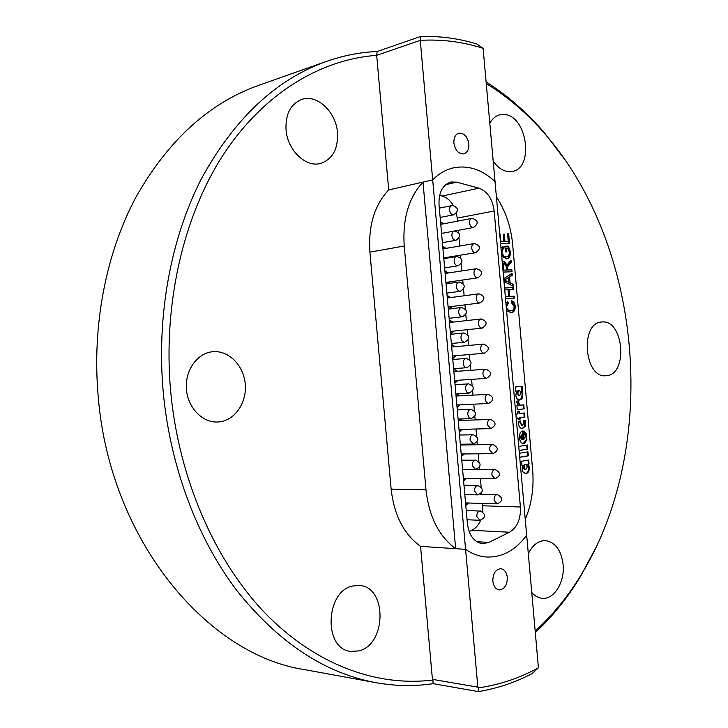 <?xml version="1.0" encoding="UTF-8"?>
<svg xmlns="http://www.w3.org/2000/svg" width="728" height="728" viewBox="0 0 728 728"><rect width="100%" height="100%" fill="white"/><g stroke="black" fill="none" stroke-linecap="round" stroke-linejoin="round"><path stroke-width="1.09" d="M420.256 40.349L376.685 55.328C321.13 59.368 264.337 92.693 223.842 153.908C183.665 215.27 162.79 303.449 170.652 391.255C178.779 479.16 215.206 561.479 265.602 613.622C316.298 665.565 377.841 686.941 432.96 680.025L432.432 679.351L477.85 687.168L478.378 687.869C499.635 684.83 519.646 678.132 538.429 667.758L532.032 673.637C515.106 682.5 497.197 688.488 478.314 691.6L433.096 683.665C414.45 686.486 395.359 686.149 375.821 682.664C324.679 673.2 278.333 642.46 236.755 590.444C197.37 538.502 170.188 466.939 163.208 391.91C156.374 315.206 170.971 237.738 201.702 178.214C234.716 118.182 276.303 79.252 326.463 61.407C343.298 55.519 360.196 52.225 377.177 51.524L420.538 36.491C439.721 35.927 458.449 38.402 476.704 43.926L483.101 48.321C462.726 41.787 441.778 39.13 420.256 40.349L432.687 179.889C438.793 173.692 445.645 169.697 453.226 167.895C445.645 169.697 438.793 173.692 432.687 179.889L388.707 189.926C374.465 205.078 368.204 225.826 369.915 252.152L391.127 489.098C394.103 515.215 403.913 534.297 420.556 546.364L432.432 679.351M433.096 683.665L432.96 680.025M492.829 581.19C493.529 586.313 495.659 589.216 499.235 589.889C504.559 589.289 507.261 585.13 507.325 577.431C506.624 572.263 504.468 569.36 500.846 568.714C495.577 569.351 492.901 573.509 492.829 581.19M453.89 143.088C455.273 150.532 458.585 154.136 463.818 153.89C467.385 152.625 469.06 149.322 468.841 143.962C467.467 136.491 464.127 132.887 458.84 133.178C455.328 134.462 453.681 137.765 453.89 143.088M528.319 553.717C532.696 544.908 538.438 540.54 545.536 540.613C555.327 542.233 561.188 550.186 563.108 564.491C565.019 581.972 554.017 599.918 541.941 598.261C538.147 597.852 534.752 595.923 531.759 592.483M601.865 321.994C623.632 319.173 628.464 374.238 606.588 375.666L605.969 375.721C584.247 378.578 579.697 322.731 601.601 322.022L601.865 321.994M490.126 122.686C492.565 118.546 495.704 115.943 499.554 114.869L504.013 114.487C526.908 115.06 534.634 167.886 512.43 171.38L509.081 171.672C503.33 171.298 498.161 167.977 493.575 161.689M213.195 351.688C228.947 350.405 243.689 365.556 245.236 383.956C247.01 402.329 235.253 420.056 219.556 421.849L217.645 422.003C202.357 422.813 187.706 407.644 186.413 389.043C184.921 370.452 197.142 353.262 212.376 351.761L213.195 351.688M353.044 585.949L359.496 585.503C387.178 586.768 386.759 644.508 358.877 650.896L350.55 651.414C323.077 648.903 325.462 590.545 353.044 585.949M337.519 132.833C338.183 148.894 332.641 159.068 320.884 163.354C306.088 167.995 287.433 150.414 286.031 129.702C285.394 114.105 290.59 104.031 301.638 99.472C317.044 93.821 336.181 112.076 337.519 132.833M486.531 82.191C507.926 95.805 527.263 112.74 544.535 132.987L565.219 160.096M375.821 682.664L304.923 669.678C207.48 655.418 109.764 540.121 98.225 396.742C91.819 325.143 106.142 252.734 136.2 196.678C168.45 140.085 209.218 102.994 258.504 85.422L326.463 61.407M595.995 547.501L579.852 577.541C567.167 598.325 552.315 616.68 535.317 632.605M420.556 546.364L465.583 549.34C472.217 553.917 479.17 556.465 486.422 557.002C479.17 556.465 472.217 553.917 465.583 549.34L477.85 687.168M483.101 48.321L526.681 535.198C515.56 550.313 502.147 557.575 486.422 557.002C502.147 557.575 515.56 550.313 526.681 535.198L538.429 667.758M495.368 181.882C482.227 169.551 468.177 164.892 453.226 167.895C468.177 164.892 482.227 169.551 495.368 181.882M535.18 631.112C552.761 615.033 568.058 596.341 581.062 575.029C659.459 447.42 643.689 248.912 546.127 135.272C528.464 114.578 508.654 97.425 486.677 83.802M376.685 55.328L388.707 189.926M478.314 691.6L478.378 687.869M377.177 51.524L376.649 55.292M420.229 40.322L420.538 36.491M519.273 400.036L521.521 398.307L522.185 393.839L521.193 390.363L522.513 390.254L522.149 386.186L515.278 387.005L515.642 391.091L516.361 391L515.879 395.686C516.407 398.453 517.644 399.899 519.601 400.036L522.176 398.28L522.841 393.803L521.849 390.326M525.452 422.249L525.179 420.293L523.223 420.575L523.905 422.832L522.431 425.507L520.493 422.832L520.757 420.93L518.718 421.23L518.518 423.414C518.873 426.644 520.156 428.392 522.385 428.646L525.398 426.108L525.452 422.249M522.058 428.628L524.742 426.126L524.533 420.384M525.197 436.609L523.851 439.512L523.059 430.921C520.875 431.276 519.674 433.051 519.455 436.263L519.728 439.348C520.347 442.042 521.612 443.47 523.541 443.634L524.56 443.407L526.881 439.612L526.362 433.633L524.06 430.994L525.197 436.609M522.44 431.012L523.195 439.521L523.851 439.512M527.281 466.903L526.098 464.619L524.806 464.846L524.206 468.095L525.816 469.596L527.281 466.903M525.207 473.737L525.607 473.646C527.764 472.745 528.792 470.661 528.71 467.376L529.302 466.885L528.109 464.246L529.047 464.082L528.692 460.014L521.612 461.261L521.921 465.374L522.695 465.238L522.067 468.059L522.722 471.653L525.534 473.755L526.271 473.646C528.419 472.754 529.456 470.661 529.365 467.376L529.302 466.885M467.631 502.984L465.738 504.959M468.595 503.012L465.774 505.423M465.538 478.469L463.563 480.553M466.512 478.478L463.599 480.98M463.454 453.944L461.388 456.128M464.428 453.935L461.425 456.52M461.361 429.411L459.213 431.704M462.335 429.384L459.25 432.059M459.268 404.868L457.038 407.271M460.242 404.823L457.066 407.589M457.175 380.316L454.864 382.828M458.139 380.253L454.891 383.119M446.646 257.439L446.282 258.24M447.602 257.275L447.247 258.085M448.757 282.027L447.856 283.62M449.713 281.891L448.821 283.483M450.869 306.606L449.094 309M451.824 306.488L450.059 308.881M452.971 331.185L450.514 333.925M453.935 331.085L450.532 334.134M455.073 355.755L452.689 358.385M456.037 355.674L452.716 358.631M503.94 278.542L512.148 273.237L512.33 275.284L509.573 276.949L510.091 282.792L513.122 284.229L513.304 286.277L504.213 281.663M517.29 409.746L524.151 408.808L523.796 404.841L520.365 405.241L518.773 403.166L518.827 400.873L516.452 401.183L518.09 405.551L516.935 405.696L517.29 409.746M516.316 418.227L518.018 417.981L518.145 419.346L520.192 419.064L520.074 417.69L524.879 417.007L524.524 412.976L519.71 413.65L519.51 411.375L517.462 411.657L517.663 413.932L515.952 414.177M519.173 450.532L527.727 449.103L527.363 445.036L518.818 446.437M519.774 457.311L528.328 455.837L527.973 451.842L519.419 453.298M525.279 519.401C531.622 504.095 534.079 487.705 532.65 470.215L512.658 244.471C510.992 226.954 505.687 211.266 496.742 197.397M506.096 302.957L507.798 301.274L508.253 303.203L506.615 306.77C507.161 309.719 508.517 311.084 510.674 310.847L511.01 310.811C513.058 310.683 514.095 309.209 514.123 306.37L511.42 302.666L511.566 300.709C513.622 301.365 514.823 303.166 515.187 306.124C515.333 310.164 513.986 312.376 511.138 312.758L506.788 310.71M504.768 287.96L513.422 287.56L513.595 289.489L509.127 289.708L509.718 296.396L514.186 296.159L514.35 298.089L505.705 298.553M505.532 296.615L508.626 296.451L508.035 289.753L504.941 289.899M502.502 262.362L504.185 261.425L507.061 265.001L510.992 260.114L511.183 262.335L507.407 267.039L507.616 269.979L511.848 269.842L512.021 271.772L503.357 272.063M501.228 248.002L502.975 246.474L503.439 248.248L501.774 252.152L504.04 256.493L506.561 256.911C508.526 256.529 509.445 254.891 509.3 251.979L507.962 248.111L506.169 248.139L506.497 251.833L505.405 251.852L504.904 246.219L508.408 246.164L510.374 251.797C510.628 255.819 509.418 258.167 506.752 258.849L501.983 256.52M499.963 233.734L500.946 241.505L503.876 241.469L503.239 234.243L504.331 234.234L504.968 241.459L508.244 241.414L507.525 233.333L508.617 233.324L509.5 243.334L500.828 243.452M404.222 245.991L425.989 489.808C429.038 516.68 438.929 536.309 455.655 548.685L422.995 182.1C408.708 197.607 402.457 218.901 404.222 245.991L369.915 252.152M422.995 182.1L432.687 179.889L465.583 549.34L455.655 548.685M476.722 541.696L488.816 542.424L509.473 532.232L471.853 530.312C475.63 528.419 478.56 525.079 480.644 520.274M488.816 542.424L482.682 543.707C474.21 542.342 469.114 535.662 467.403 523.669L439.029 204.877C438.611 192.429 442.579 184.803 450.941 182L456.802 182.173L445.7 184.639M453.28 205.46C450.295 200.455 446.564 197.324 442.105 196.059L478.951 188.188L456.802 182.173M478.951 188.188C487.442 191.391 492.51 198.99 494.157 210.965L457.239 218.127L456.429 213.277M482.773 511.775L482.81 505.796L520.402 506.988L494.157 210.965M520.402 506.988C520.884 519.028 517.244 527.445 509.473 532.232M469.16 531.595L471.853 530.312M442.105 196.059L439.612 195.423M482.81 505.796L482.6 503.43M481.79 494.276L481.672 492.92M481.135 486.895L480.398 478.624M479.588 469.496L479.406 467.494M478.869 461.479L478.196 453.817M477.386 444.717L477.149 442.06M476.613 436.054L475.985 429.001M475.175 419.92L474.884 416.625M474.356 410.619L473.782 404.186M472.973 395.113L472.627 391.182M472.09 385.176L471.571 379.361M470.77 370.297L470.361 365.729M469.824 359.723L469.369 354.527M468.559 345.463L468.095 340.267M467.567 334.261L467.158 329.693M466.348 320.62L465.829 314.796M465.301 308.79L464.946 304.85M464.146 295.768L463.572 289.316M463.035 283.301L462.744 280.007M461.934 270.907L461.306 263.836M460.769 257.812L460.533 255.155M459.723 246.028L459.04 238.338M458.504 232.305L458.322 230.303M457.512 221.139L457.239 218.127M463.8 444.189L464.3 444.917M460.87 418.964L462.043 420.375M457.603 393.784L459.778 395.823M453.626 368.869L457.512 371.271M440.531 221.803L443.843 223.76M442.715 246.337L446.127 248.357M444.899 270.861L448.412 272.954M447.083 295.377L450.687 297.543M449.258 319.883L452.971 322.131M451.442 344.38L455.237 346.701M451.469 344.626L454.281 346.792M449.285 320.165L452.006 322.231M447.11 295.695L449.731 297.67M444.926 271.216L447.456 273.1M442.751 246.728L445.172 248.521M440.567 222.231L442.888 223.942M453.644 369.078L456.547 371.335M456.638 393.839L458.813 395.877M459.905 419L461.07 420.411M462.835 444.207L463.327 444.935M528.646 466.885L527.454 464.246L528.109 464.246M525.607 473.646L526.271 473.646M521.912 465.265L522.695 465.238M527.454 464.246L528.391 464.082L528.046 460.132M528.391 464.082L529.047 464.082M526.098 464.619L524.151 464.846L523.45 466.957L523.55 468.095L525.161 469.596M523.45 466.957L524.105 466.957M523.55 468.095L524.206 468.095M524.151 464.846L524.806 464.846M519.765 457.202L527.673 455.846L527.327 451.952M527.673 455.846L528.328 455.837M519.164 450.432L527.727 449.103M527.072 449.103L526.717 445.145M523.214 443.616L526.226 439.63L525.707 433.642L526.362 433.633M525.707 433.642L524.087 431.313M526.226 439.63L526.881 439.612M523.905 443.425L524.56 443.407M521.949 434.962L521.303 434.98L520.465 437.364L521.721 439.612L522.367 439.603L521.949 434.962L521.121 437.355L522.367 439.603M518.136 419.283L519.537 419.091L519.419 417.717L524.224 417.026L523.878 413.067M524.224 417.026L524.879 417.007M519.419 417.717L520.074 417.69M519.537 419.091L520.192 419.064M516.307 418.163L518.018 417.981M519.71 413.65L519.055 413.677L518.864 411.457M524.742 426.126L525.398 426.108M522.213 425.507L519.847 422.85L520.083 421.03M519.847 422.85L520.493 422.832M517.29 409.691L524.151 408.808M520.456 405.259L519.71 405.269L518.118 403.194L518.154 400.955M518.018 402.356L518.673 402.329M523.496 408.836L523.15 404.923M521.193 390.363L522.513 390.254M521.521 398.307L522.176 398.28M520.811 399.153L521.457 399.126M515.633 391.045L516.361 391M521.858 390.29L521.503 386.259M517.808 390.781L518.463 390.745L517.79 393.539L519.519 395.723L520.966 393.166L519.765 390.59L517.808 390.781L517.144 393.575L519.355 395.714M519.765 390.59L518.463 390.745M511.538 301.028L514.541 306.206L515.187 306.124M514.541 306.206C514.714 310.055 513.467 312.257 510.792 312.785M507.207 301.629L507.607 303.276L508.253 303.203M507.607 303.276L506.251 304.641M506.652 309.236L510.674 310.847M510.028 310.92L510.592 310.856M509.127 289.708L508.481 289.789L509.072 296.478L514.186 296.159M513.531 296.241L513.704 298.125M505.541 296.66L508.626 296.451M504.777 288.015L513.422 287.56M512.776 287.651L512.94 289.526M509.072 296.478L509.718 296.396M511.529 273.637L511.684 275.375L508.927 277.04L509.445 282.883L513.122 284.229M512.476 284.32L512.621 285.931M511.684 275.375L512.33 275.284M508.927 277.04L509.573 276.949M509.445 282.883L510.091 282.792M504.095 280.298L508.954 282.255L508.535 277.568L504.368 280.089L508.954 282.255M508.535 277.568L504.058 279.971M505.56 281.054L506.206 280.963M510.383 260.706L510.537 262.435L506.752 267.14L506.97 270.07L511.848 269.842M511.202 269.933L511.365 271.79M503.658 261.507L504.185 261.425M503.594 261.525L506.406 265.092L507.061 265.001M510.537 262.435L511.183 262.335M508.699 264.191L509.345 264.091M506.752 267.14L507.407 267.039M506.97 270.07L507.616 269.979M504.076 263.409L502.666 264.219M503.485 270.115L506.524 270.015L506.206 266.33L504.386 263.363L503.121 266.011L503.485 270.115L506.524 270.015M505.842 251.843L505.523 248.248L506.169 248.139M504.914 246.319L508.408 246.164M507.762 246.273L509.727 251.906L510.374 251.797M509.727 251.906C509.991 255.701 508.899 258.031 506.433 258.886M502.384 246.774L502.793 248.348L503.439 248.248M502.793 248.348L501.383 249.768M501.847 254.973L504.04 256.493M503.394 256.593L505.978 256.966M505.332 257.066L506.242 256.948M507.543 233.442L508.617 233.324M507.971 233.442L508.845 243.343M500.664 241.605L503.876 241.469M503.248 234.352L504.331 234.234M503.685 234.343L504.322 241.569L504.968 241.459M504.322 241.569L508.244 241.414M425.989 489.808L391.127 489.098M520.465 437.364L521.121 437.355M520.511 437.801L521.166 437.792M518.118 403.194L518.773 403.166M519.71 405.269L520.365 405.241M517.144 393.575L517.79 393.539M505.514 279.097L506.169 279.006M506.797 268.095L507.443 267.995M453.608 368.696L466.903 367.686C465.046 367.613 463.845 366.321 463.299 363.8C463.054 360.961 463.9 359.177 465.829 358.44L452.789 359.505M452.479 355.974L484.311 353.244C482.491 353.18 481.299 351.897 480.753 349.376C480.516 346.574 481.335 344.826 483.219 344.116L451.679 347.029M455.846 393.884L469.078 393.147L466.839 392.119L465.565 389.307C465.329 386.468 466.166 384.666 468.095 383.902L455.027 384.684M458.094 419.064L471.253 418.591L469.069 417.563L467.831 414.814C467.594 411.975 468.432 410.155 470.361 409.354L457.275 409.855M460.333 444.244L473.418 444.034L470.106 440.304C469.86 437.464 470.697 435.626 472.618 434.789L459.514 435.016M463.381 478.442L495.04 478.787L491.928 475.175C491.691 472.381 492.501 470.543 494.367 469.669L462.571 469.433L475.593 469.469L472.372 465.793C472.126 462.953 472.963 461.097 474.884 460.223L461.752 460.169M464.81 494.585L477.768 494.885L474.638 491.264C474.392 488.433 475.229 486.559 477.14 485.649L463.991 485.303M467.058 519.746L479.943 520.302L476.904 516.734C476.658 513.895 477.495 512.002 479.406 511.065L466.22 510.428M451.369 343.498L464.728 342.224C462.835 342.178 461.598 340.859 461.024 338.274C460.788 335.435 461.634 333.67 463.563 332.978L450.55 334.307M449.121 318.3L462.553 316.744C460.615 316.726 459.35 315.397 458.758 312.749C458.513 309.91 459.368 308.162 461.297 307.498L448.302 309.1M446.874 293.102L460.378 291.264C458.394 291.273 457.102 289.917 456.483 287.214C456.247 284.375 457.093 282.637 459.031 282.018L446.055 283.875M444.635 267.895L458.194 265.775C456.174 265.802 454.845 264.437 454.208 261.671C453.972 258.84 454.818 257.12 456.747 256.529L443.807 258.64M442.387 242.679L456.019 240.267C453.963 240.331 452.598 238.948 451.942 236.118C451.697 233.342 452.516 231.65 454.39 231.04L454.5 231.022M440.149 217.454L453.835 214.76C451.742 214.851 450.35 213.45 449.667 210.547C449.422 207.835 450.213 206.17 452.033 205.542L452.234 205.514M454.654 380.48L486.459 378.369L484.247 377.359L482.992 374.556C482.755 371.753 483.574 369.988 485.449 369.251L453.863 371.535M456.838 404.977L488.606 403.485L486.45 402.475L485.221 399.718C484.994 396.924 485.804 395.14 487.678 394.367L456.037 396.032M459.013 429.474L490.754 428.592L487.46 424.879C487.223 422.085 488.042 420.284 489.908 419.474L458.221 420.511M461.197 453.963L492.892 453.69L489.698 450.031C489.462 447.238 490.272 445.418 492.137 444.571L460.396 444.981M465.556 502.921L497.188 503.867L494.157 500.309C493.921 497.515 494.74 495.659 496.596 494.749L480.243 494.239M450.295 331.468L482.173 328.11C480.307 328.073 479.088 326.763 478.514 324.188C478.278 321.385 479.106 319.656 480.99 318.982L449.495 322.513M448.111 306.952L480.025 302.966C478.114 302.957 476.867 301.629 476.276 298.999C476.039 296.196 476.867 294.476 478.751 293.839L447.311 297.989M445.927 282.437L477.868 277.823C475.93 277.832 474.647 276.485 474.037 273.792C473.801 270.989 474.629 269.287 476.522 268.696L445.127 273.455M443.743 257.912L475.721 252.661C473.737 252.698 472.436 251.342 471.799 248.585C471.562 245.809 472.372 244.135 474.237 243.543L474.283 243.534M441.559 233.388L473.573 227.491C471.553 227.555 470.215 226.181 469.56 223.359C469.323 220.648 470.106 218.992 471.917 218.382L472.053 218.364M546.127 135.272L544.535 132.987M581.062 575.029L579.852 577.541M524.934 469.615L525.589 469.624M521.667 425.534L522.322 425.516M518.873 395.759L519.519 395.723M511.01 310.811L510.355 310.892M504.213 263.381L503.567 263.481M506.561 256.911L505.915 257.011M466.903 367.686C472.645 364.118 472.399 361.015 466.166 358.394M484.311 353.244C489.953 349.658 489.68 346.601 483.501 344.08M469.078 393.147C474.884 389.689 474.702 386.586 468.514 383.838M471.253 418.591C477.122 415.251 476.995 412.139 470.87 409.273M473.418 444.034C479.361 440.804 479.288 437.692 473.218 434.698M475.593 469.469C481.59 466.348 481.581 463.236 475.566 460.114M477.768 494.885C483.82 491.882 483.865 488.761 477.914 485.53M479.943 520.302C486.049 517.408 486.158 514.287 480.262 510.929M464.728 342.224C470.397 338.538 470.097 335.435 463.809 332.942M462.553 316.744C468.159 312.949 467.785 309.855 461.461 307.48M460.378 291.264C465.902 287.351 465.483 284.257 459.104 282.009M458.194 265.775C463.645 261.771 463.172 258.686 456.784 256.52M456.019 240.267C461.361 236.281 460.888 233.188 454.618 231.004L441.568 233.397M453.835 214.76C459.068 210.783 458.604 207.689 452.443 205.478L439.312 208.144M486.459 378.369C492.164 374.893 491.946 371.835 485.813 369.187M488.606 403.485C494.367 400.127 494.212 397.06 488.133 394.294M490.754 428.592C496.578 425.343 496.469 422.276 490.445 419.392M492.892 453.69C498.78 450.55 498.735 447.483 492.756 444.48M495.04 478.787C500.973 475.748 500.982 472.672 495.067 469.56M497.188 503.867C503.175 500.946 503.239 497.861 497.379 494.63M482.173 328.11C487.742 324.415 487.414 321.366 481.181 318.955M480.025 302.966C485.521 299.163 485.139 296.114 478.869 293.821M477.868 277.823C483.301 273.91 482.864 270.861 476.549 268.687M475.721 252.661C481.062 248.712 480.598 245.673 474.347 243.525L442.942 248.903M473.573 227.491C478.806 223.56 478.351 220.511 472.208 218.336L440.759 224.351"/></g></svg>
